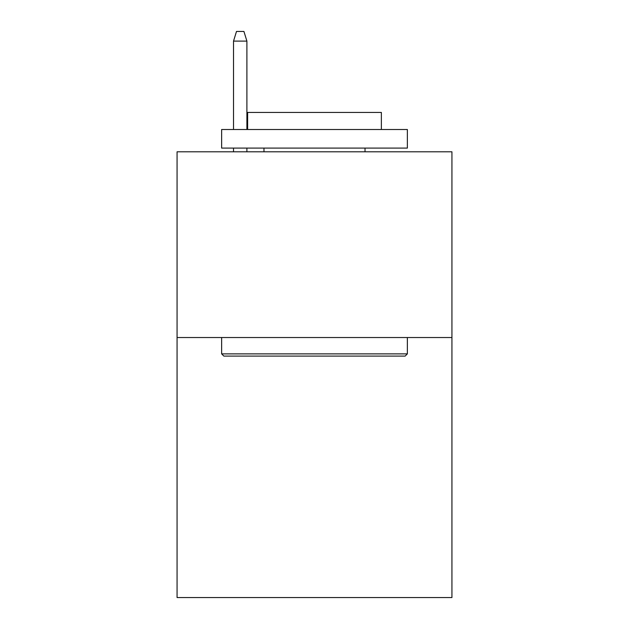 <?xml version="1.0" encoding="UTF-8"?>
<svg xmlns="http://www.w3.org/2000/svg" width="629" height="629" viewBox="0 0 629 629"><rect width="100%" height="100%" fill="white"/><g stroke="black" fill="none" stroke-linecap="round" stroke-linejoin="round"><path stroke-width="0.94" d="M451.936 337.529L451.936 597.55L177.064 597.55L177.064 151.801L451.936 151.801L451.936 337.529L177.064 337.529M223.861 356.1L221.636 353.875L407.364 353.875L405.139 356.1L223.861 356.1M407.364 129.511L407.364 148.09L221.636 148.09L221.636 129.511L407.364 129.511M247.637 129.511L247.637 112.426L381.363 112.426L381.363 129.511M407.364 337.529L407.364 353.875M221.636 337.529L221.636 353.875M365.017 148.09L365.017 151.801M263.983 148.09L263.983 151.801M246.898 129.511L246.898 41.105L233.524 41.105L233.524 129.511M233.524 148.09L233.524 151.801M246.898 148.09L246.898 151.801M233.524 41.105L236.496 31.45L243.926 31.45L246.898 41.105"/></g></svg>

